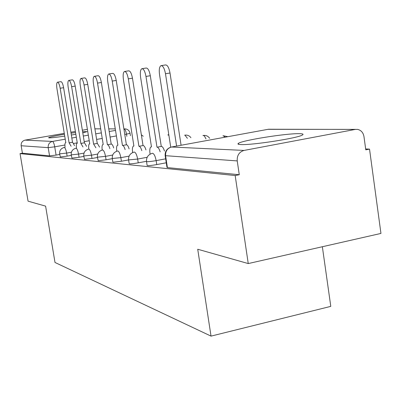 <?xml version="1.0" encoding="UTF-8"?>
<svg xmlns="http://www.w3.org/2000/svg" width="401" height="401" viewBox="0 0 401 401"><rect width="100%" height="100%" fill="white"/><g stroke="black" fill="none" stroke-linecap="round" stroke-linejoin="round"><path stroke-width="0.6" d="M299.261 133.663C286.284 133.322 242.334 140.31 238.41 143.347C237.327 144.049 238.159 144.455 240.901 144.566C251.813 145.282 297.637 138.19 302.319 135.052C303.883 134.175 302.86 133.713 299.261 133.663M82.786 132.876L87.037 131.628L82.596 131.688M75.558 132.551L71.037 133.202M64.426 134.26C54.822 135.914 49.539 137.062 48.581 137.713L49.178 137.879C51.528 137.889 56.711 137.297 64.726 136.104M146.52 161.593L147.122 165.402L147.513 165.618C149.398 165.688 152.48 165.342 156.756 164.58L156.139 160.621C151.859 161.377 148.781 161.728 146.896 161.673L146.505 161.468C146.3 157.367 148.154 154.666 152.059 153.367L152.545 153.242C154.104 153.773 155.302 156.235 156.139 160.621L165.653 158.841M128.586 159.999L129.167 163.653L129.513 163.829C131.242 163.889 134.15 163.558 138.24 162.836L137.643 159.062L128.571 159.904C128.36 155.954 130.145 153.367 133.919 152.144L134.325 152.049C135.744 152.55 136.846 154.886 137.643 159.062L147.177 157.297M112.285 158.55L112.846 162.059L113.147 162.204L121.413 161.247L120.841 157.648L112.275 158.475C112.059 154.671 113.774 152.19 117.418 151.042L117.759 150.961C119.057 151.433 120.084 153.663 120.841 157.648L129.097 156.129M97.403 157.227L98.215 160.721L106.064 159.804L105.508 156.36L97.398 157.172C97.177 153.503 98.831 151.122 102.35 150.034L102.641 149.969C103.829 150.42 104.786 152.55 105.508 156.36L112.686 155.047M83.764 156.014L84.526 159.362L91.999 158.475L91.463 155.177L83.759 155.974C83.543 152.435 85.132 150.149 88.531 149.112L88.781 149.057C89.874 149.488 90.771 151.528 91.463 155.177L97.719 154.044M71.218 154.901L71.939 158.109L79.062 157.257L78.551 154.089L71.213 154.866C70.997 151.458 72.531 149.257 75.814 148.265L76.03 148.22C77.042 148.631 77.879 150.586 78.551 154.089L84.009 153.107M59.639 153.874L60.315 156.956L67.132 156.129L66.631 153.087L59.634 153.844C59.418 150.55 60.902 148.43 64.075 147.488L64.265 147.448C65.203 147.839 65.99 149.718 66.631 153.087L71.408 152.23M248.249 263.567L197.723 249.247L211.026 336.118L55.002 262.47L45.604 206.134L28.06 201.162L20.05 153.608L235.176 175.543L248.249 263.567L380.95 233.427L369.527 149.112L365.662 148.977M322.359 246.735L330.785 306.374L211.026 336.118M369.527 149.112L365.777 149.849L363.973 136.576C363.226 132.591 361.1 130.195 357.587 129.388L355.266 129.423L244.084 150.425C239.207 151.899 236.921 155.393 237.227 160.911L165.157 155.658C164.926 151.753 166.6 149.002 170.189 147.403M235.176 175.543L239.272 174.736L237.227 160.911M59.729 154.435L56.085 155.092L54.721 146.821L48.195 147.643L21.158 145.748C20.952 142.786 22.255 140.911 25.062 140.129L64.275 133.353M70.877 132.21L75.378 131.433M82.36 130.23L87.388 129.358M21.158 145.748L22.411 153.192L20.05 153.608M71.338 135.042L75.839 134.255M166.265 162.791L156.756 164.58M146.48 161.297L138.24 162.836M128.561 159.929L121.413 161.247M112.305 158.656L106.064 159.804M97.448 157.483L91.999 158.475M83.829 156.395L79.062 157.257M71.298 155.382L67.132 156.129M239.272 174.736L167.412 167.598L166.966 167.332L165.182 155.809M22.411 153.192L49.559 155.889L56.085 155.092M71.097 146.235L69.102 142.841L72.626 142.25L74.521 145.628M57.604 82.185L60.872 81.679C61.934 81.749 62.847 83.759 63.609 87.704L72.516 142.245M69.102 142.841L60.17 88.25C59.408 84.3 58.501 82.285 57.448 82.21C56.601 82.872 56.436 85.032 56.952 88.691L65.804 142.681L65.523 142.711C64.922 143.182 64.767 144.716 65.067 147.307M83.002 146.977L80.867 143.423L84.516 142.801L86.551 146.345M68.922 80.375L72.29 79.849C73.438 79.909 74.411 81.994 75.203 86.105L84.4 142.796M80.867 143.423L71.639 86.666C70.847 82.556 69.879 80.466 68.741 80.406C67.829 81.102 67.639 83.353 68.165 87.147L77.303 143.247L76.987 143.282C76.335 143.799 76.165 145.418 76.486 148.139M95.889 147.784L93.593 144.049L97.383 143.403L99.563 147.127M81.167 78.416L84.641 77.874C85.884 77.914 86.922 80.085 87.749 84.37L97.253 143.398M93.593 144.049L84.055 84.957C83.228 80.661 82.195 78.496 80.967 78.451C79.974 79.192 79.749 81.538 80.29 85.478L89.734 143.859L89.378 143.899C88.666 144.47 88.481 146.19 88.821 149.052M109.879 148.661C109.147 146.21 108.37 144.901 107.543 144.731L111.348 144.054C112.18 144.22 112.967 145.523 113.699 147.974M94.466 76.29L98.044 75.729C99.398 75.754 100.511 78.005 101.378 82.491L111.207 144.044M107.408 144.726L97.538 83.102C96.671 78.611 95.568 76.35 94.23 76.325C93.152 77.122 92.892 79.568 93.443 83.664L103.212 144.52L102.811 144.571C102.029 145.207 101.824 147.037 102.195 150.064M125.132 149.623C124.355 147.037 123.513 145.653 122.606 145.473L126.561 144.761C127.473 144.941 128.32 146.32 129.102 148.901M108.952 73.969L112.646 73.393C114.12 73.393 115.313 75.739 116.225 80.441L126.405 144.756M122.455 145.468L112.235 81.077C111.323 76.365 110.14 74.015 108.676 74.015C107.508 74.867 107.202 77.428 107.769 81.689L117.879 145.242L117.423 145.302C116.561 146.019 116.335 147.994 116.751 151.222M141.819 150.676C140.987 147.944 140.074 146.475 139.077 146.285L143.192 145.538C144.2 145.728 145.122 147.192 145.954 149.924M124.796 71.438L128.606 70.842C130.225 70.807 131.513 73.263 132.47 78.2L143.027 145.528M138.911 146.275L128.315 78.862C127.353 73.914 126.074 71.458 124.47 71.488C123.192 72.406 122.841 75.087 123.418 79.533L133.899 146.029L133.378 146.104C132.42 146.916 132.175 149.042 132.641 152.48L132.656 152.565M160.154 151.844C159.267 148.936 158.27 147.383 157.162 147.172L161.453 146.39C162.57 146.596 163.578 148.149 164.47 151.047M142.205 68.656L146.124 68.045C147.904 67.969 149.302 70.531 150.315 75.739L161.272 146.38M156.976 147.162L145.979 76.426C144.967 71.213 143.578 68.641 141.814 68.716C140.41 69.709 140.004 72.526 140.591 77.167L151.468 146.891L150.861 146.992C149.829 147.874 149.548 150.089 150.019 153.648L150.099 154.149M161.408 65.584L165.438 64.957C167.412 64.827 168.941 67.518 170.014 73.017L181.082 145.262M176.595 146.084L165.483 73.739C164.405 68.23 162.891 65.533 160.936 65.659C159.392 66.736 158.921 69.704 159.523 74.561L170.726 147.207M355.266 129.423L268.515 129.232L171.523 147.012L244.084 150.425M126.851 136.355L126.5 134.15L124.776 134.455M116.4 135.934L110.09 137.047M102.235 138.435L96.616 139.428M89.228 140.731L84.205 141.618M77.238 142.846L73.729 143.468M64.912 145.022L54.721 146.821C54.105 143.578 53.363 141.774 52.491 141.418L65.233 139.192M71.829 138.039L76.325 137.252M83.303 136.034L88.325 135.157M95.719 133.864L101.343 132.881M109.207 131.508L115.518 130.405M115.277 128.901L108.786 128.886M100.701 128.871L94.912 128.861M25.062 140.129L52.491 141.418C49.408 142.285 47.975 144.365 48.195 147.643L49.559 155.889M168.881 135.247L167.813 134.901M187.402 138.325L184.941 135.137L184.63 135.192M206.009 138.946L204.51 136.155L203.683 135.528L202.936 135.508M225.177 137.177L223.337 135.784L222.931 135.859M130.039 133.287L126.5 134.15C125.899 130.982 125.072 129.237 124.024 128.921L125.543 128.901C128.019 129.383 129.523 130.856 130.044 133.322L130.425 135.723M167.412 167.598L165.603 155.884C165.322 151.212 167.297 148.26 171.523 147.012L171.047 147.117M268.008 129.328L355.476 129.383M69.213 142.846L72.626 142.25M60.17 88.25L63.609 87.704M80.982 143.428L84.516 142.801M71.639 86.666L75.203 86.105M93.719 144.054L97.383 143.403M84.055 84.957L87.749 84.37M107.543 144.731L111.348 144.054M97.538 83.102L101.378 82.491M122.606 145.473L126.561 144.761M112.235 81.077L116.225 80.441M139.077 146.285L143.192 145.538M128.315 78.862L132.47 78.2M157.162 147.172L161.453 146.39M145.979 76.426L150.315 75.739M165.483 73.739L170.014 73.017M238.55 144.3L238.41 143.347M143.227 136.25L141.342 134.791M168.811 134.786L168.114 134.851M190.921 137.688C189.427 135.708 187.447 134.856 184.981 135.137M209.638 138.285C208.104 136.099 206.004 135.157 203.337 135.448M227.873 136.686L223.402 135.784M124.16 128.901L123.899 128.901M115.277 128.881L108.781 128.866M100.696 128.851L94.912 128.836"/></g></svg>
